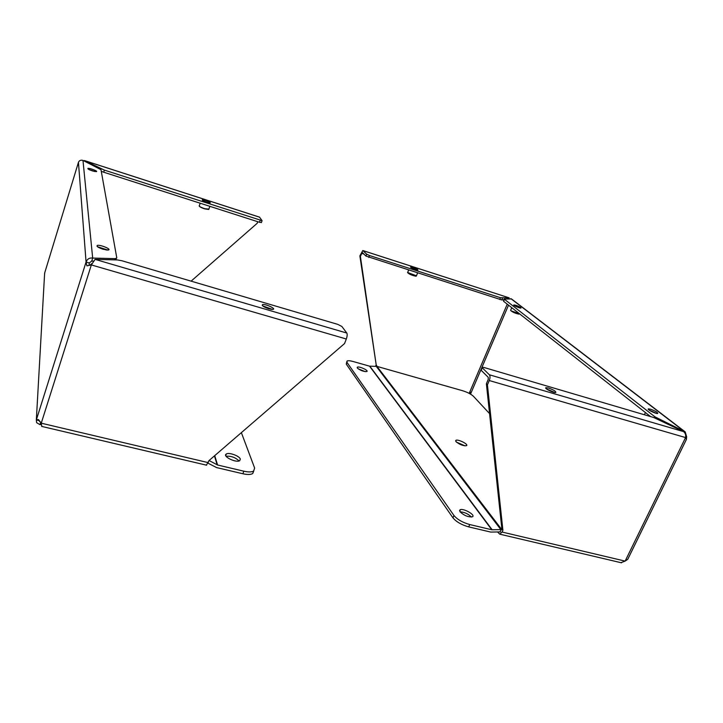 <?xml version="1.0" encoding="UTF-8"?>
<svg xmlns="http://www.w3.org/2000/svg" width="723" height="723" viewBox="0 0 723 723"><rect width="100%" height="100%" fill="white"/><g stroke="black" fill="none" stroke-linecap="round" stroke-linejoin="round"><path stroke-width="1.08" d="M41.283 424.437L39.991 424.654L36.629 422.684L36.331 419.964L38.418 419.539L41.256 423.181L91.342 264.925L86.905 265.847L86.064 262.024C87.284 258.97 89.489 257.65 92.68 258.066L115.102 258.653L116.801 257.975L100.976 169.643L82.973 160.407C80.795 159.828 79.286 160.479 78.445 162.341L78.382 162.539M44.754 272.725L44.555 274.668M39.864 421.699L39.413 421.12M39.051 420.605L36.331 419.964L86.064 262.024L89.281 262.964L91.722 261.075L92.68 258.066L82.973 160.407M39.991 424.654L40.651 422.575M103.127 249.272C98.22 247.6 96.276 246.317 97.316 245.44C99.991 244.446 111.667 249.2 108.486 249.986L103.127 249.272M92.318 170.854C88.947 169.679 87.483 168.857 87.935 168.396C89.345 167.853 98.265 171.234 96.457 171.622L92.318 170.854M89.083 265.422L89.281 262.964M206.407 465.16L209.019 460.569L344.537 343.561L346.308 339.006L91.342 264.925L91.261 264.049L89.797 265.278M257.74 221.717L257.189 223.29L191.107 281.148M83.624 160.732L84.537 160.633L104.365 170.113L262.06 220.66L259.485 217.135L84.437 160.56M84.392 161.112L84.537 160.633L259.656 217.225M93.764 261.12L91.722 261.075M41.817 426.434L41.256 423.181L208.269 462.639M92.472 263.199L91.261 264.049M91.342 264.925L95.093 259.376L117.478 259.937L121.997 260.777L337.804 324.383L341.862 326.471L346.814 333.05L95.093 259.376M346.308 339.006C347.266 336.258 347.429 334.27 346.814 333.05M206.706 202.25C203.425 201.084 201.952 200.271 202.277 199.801C203.488 199.304 211.649 202.539 210.077 202.892L206.706 202.25M268.92 308.829C263.778 307.031 261.636 305.612 262.512 304.591C264.98 303.624 276.105 308.604 273.149 309.363L268.92 308.829M101.274 171.306L103.714 172.21L104.365 170.113M260.181 220.307L259.485 222.277L261.419 222.467M259.485 222.277L103.714 172.21M208.052 463.199L216.62 467.591L242.865 473.764C247.402 474.767 250.673 474.704 252.689 473.574L253.791 470.944M241.365 432.643L254.632 468.052L253.646 471.035C251.64 472.155 248.369 472.209 243.832 471.197L217.578 464.997L209.074 460.524M226.073 456.249C231.125 455.879 235.445 457.442 239.051 460.958M240.307 459.069L239.756 460.659C236.195 463.226 222.069 456.249 226.299 454.026C228.893 452.101 239.494 455.915 240.307 459.069M262.666 305.847L272.508 309.453M271.694 309.417L263.308 306.344M263.886 306.706L271.026 309.317M97.506 246.733L107.863 250.077M107.022 250.068L98.201 247.212M98.834 247.573L106.308 249.986M88.911 169.48L95.165 171.577M94.469 171.441L89.553 169.797M90.981 170.384L92.978 171.062M199.159 205.847C199.449 206.579 201.292 207.528 204.69 208.694L208.893 209.092M199.295 206.145C199.656 206.85 201.428 207.754 204.6 208.848L208.667 209.471M203.299 200.858L208.73 202.792M208.061 202.639L203.913 201.166M489.272 380.542L685.576 437.578L625.124 561.111L627.754 559.304L686.407 439.448L685.576 437.578C686.037 435.047 685.368 433.059 683.569 431.613L653.673 417.496L483.94 367.465L482.187 367.23L482.268 367.808L489.344 374.767C490.266 376.023 490.239 377.948 489.272 380.542L487.429 384.826L502.892 530.203L502.06 532.038L499.747 534.161L497.56 531.992M685.196 431.884L511.513 298.951L504.112 299.006L654.911 416.81L685.196 431.884L686.66 436.791L686.407 439.448M470.556 394.152L470.592 392.246L469.091 393.339M686.66 436.791L685.711 436.511M510.899 298.653L684.075 431.26L683.822 431.776M515.906 305.305C519.304 306.552 521.003 307.465 521.003 308.07C520.099 308.495 512.625 305.196 513.89 304.925L515.906 305.305M650.474 409.182C655.291 410.962 657.713 412.39 657.74 413.493C656.303 414.171 646.507 409.335 648.395 408.884L650.474 409.182M375.58 366.281L376.177 364.772L359.873 255.879L362.81 250.519L366.642 254.18L369.48 255.517L500.488 297.722L509.164 297.858L508.784 298.762M502.06 532.038L625.124 561.111L620.903 562.666M500.171 531.495L501.861 528.865L502.892 530.203M487.429 384.826L486.38 383.759L501.861 528.865M482.051 367.537L481.193 370.33L488.242 377.325L488.215 379.494L486.38 383.759M504.03 299.195L503.588 301.292L504.347 299.521M650.546 416.575L503.588 301.292M362.955 250.574L509.164 297.858L363.036 250.637M366.642 254.18L365.919 256.059L362.232 252.454L360.388 256.403L359.873 255.879M376.177 364.772L360.388 256.403M376.367 366.29L376.701 365.458M548.558 388.034C553.619 389.869 556.032 391.36 555.779 392.508C553.999 393.303 543.705 388.233 545.964 387.682L548.558 388.034M503.759 299.837L501.753 299.946L502.503 298.165M413.104 267.429C416.394 268.622 417.984 269.489 417.876 270.031C416.9 270.465 409.399 267.266 410.727 266.977L413.104 267.429M365.919 256.059L501.753 299.946M456.43 442.096L465.115 445.883M455.996 441.636L455.879 440.343C457.84 438.852 468.965 444.437 466.507 445.693C463.145 445.983 459.638 444.627 455.996 441.636M346.724 361.871L346.308 364.175L452.95 517.84C456.312 521.852 461.554 524.871 468.694 526.886L469.724 524.546C462.584 522.53 457.334 519.512 453.972 515.517L346.995 362.413L347.049 361.03C348.061 360.515 350.077 360.678 353.104 361.5L369.543 366.163L376.963 366.389L462.53 390.7C467.401 392.228 471.044 394.098 473.448 396.312L489.561 413.61M469.724 524.546L491.776 529.76L501.536 529.579M468.694 526.886L490.736 532.074L500.397 531.911M460.063 511.83C464.473 512.128 468.26 513.872 471.414 517.053M358.21 368.838L365.323 371.658M460.036 511.794L460.009 509.842C462.81 507.754 475.851 514.957 472.471 516.755C468.35 517.307 464.202 515.653 460.036 511.794M357.334 368.016L357.352 367.203C358.951 365.974 368.911 370.492 366.868 371.532C363.66 371.712 360.488 370.538 357.334 368.016M407.573 272.472L416.439 275.797M407.682 272.725C409.326 274.243 412.029 275.4 415.788 276.195L416.204 276.087M411.857 268.052L416.394 269.833M415.716 269.643L412.481 268.369M511.794 307.727L510.628 310.284L511.025 310.8L519.439 313.764M510.727 310.529L510.727 310.519C512.399 312.083 515.092 313.276 518.816 314.125L519.195 314.026M515.092 306.028L519.43 307.817M518.725 307.6L515.743 306.371M649.073 410.049L656.538 413.42M655.815 413.24L649.679 410.465M650.592 411.007L654.794 412.905M546.398 388.847L554.812 392.526M554.062 392.39L546.995 389.299M547.691 389.751L553.258 392.182M86.064 262.024L78.445 162.341L44.636 273.095L36.331 419.964M115.102 258.653L114.713 259.864M101.057 168.802L100.859 169.444M242.865 473.764L243.832 471.197M217.162 464.844L214.442 455.888M214.731 455.644L217.578 464.997M508.513 305.151L470.592 393.936L471.098 394.478M482.268 367.808L481.193 370.33M683.569 431.613L489.344 374.767M657.993 419.232L658.228 418.762M654.911 416.81L654.46 417.74M468.495 393.032L469.236 393.24L507.239 304.157M361.581 253.303L363.877 254.044M500.488 297.722L499.729 299.503M368.757 257.406L369.48 255.517M376.963 366.389L501.626 529.39M376.213 366.281L500.813 529.543M369.824 366.2L492.155 529.796M491.776 529.76L369.543 366.163M453.972 515.517L452.95 517.84M346.995 362.413L346.308 364.175M36.656 419.801L38.5 419.683M97.045 246.281L97.316 245.44M115.87 259.891L116.304 258.545M41.627 426.389L206.624 465.205M261.365 222.63L262.06 220.66M262.232 305.359L262.512 304.591M225.73 455.571L226.299 454.026M252.689 473.574L253.646 471.035M200.181 203.217L199.34 205.703M209.833 206.326L208.766 209.444M499.747 534.161L621.545 562.819M545.766 388.134L545.964 387.682M455.626 440.949L455.879 440.343M459.584 510.836L460.009 509.842M357.171 367.682L357.352 367.203M408.567 270.203L407.709 272.354M417.533 273.077L416.34 276.059M645.44 412.562L644.392 414.758"/></g></svg>
